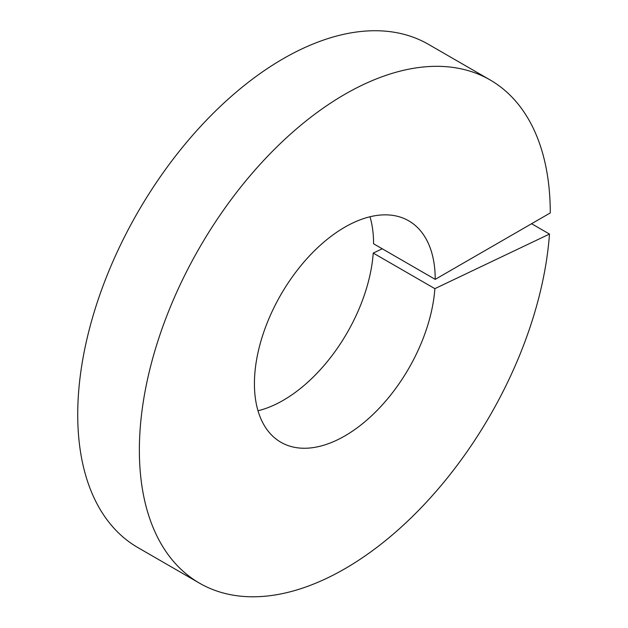 <?xml version="1.0" encoding="UTF-8"?>
<svg xmlns="http://www.w3.org/2000/svg" width="628" height="628" viewBox="0 0 628 628"><rect width="100%" height="100%" fill="white"/><g stroke="black" fill="none" stroke-linecap="round" stroke-linejoin="round"><path stroke-width="0.94" d="M490.091 79.929A290.552 167.755 120 0 0 199.539 247.683A290.552 167.755 120 0 0 199.539 583.184L137.909 547.6A290.552 167.755 120 0 1 137.901 212.091A290.552 167.755 120 0 1 428.461 44.345L490.091 79.929A290.552 167.755 120 0 1 550.269 212.939L435.22 279.366A127.845 73.814 120 0 0 408.742 220.836A127.845 73.814 120 0 0 280.897 294.65A127.845 73.814 120 0 0 280.897 442.269A127.845 73.814 120 0 0 375.732 411.795A127.845 73.814 120 0 0 434.874 288.66L373.236 253.076L382.248 248.782M435.22 279.366L373.582 243.782A127.845 73.814 120 0 0 370.002 216.762M257.998 410.759A127.845 73.814 120 0 0 373.236 253.076M531.578 223.725L549.484 234.063L434.874 288.66M199.539 583.184A290.552 167.755 120 0 0 415.084 513.916A290.552 167.755 120 0 0 549.484 234.063"/></g></svg>
